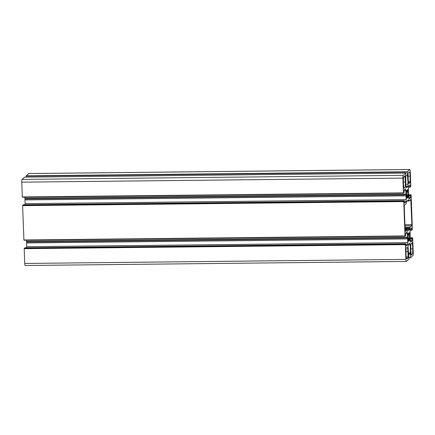 <?xml version="1.0" encoding="UTF-8"?>
<svg xmlns="http://www.w3.org/2000/svg" width="435" height="435" viewBox="0 0 435 435"><rect width="100%" height="100%" fill="white"/><g stroke="black" fill="none" stroke-linecap="round" stroke-linejoin="round"><path stroke-width="0.65" d="M409.237 183.526A4.839 0.837 -90.6 0 1 409.112 183.581A4.839 0.837 -90.6 0 1 408.242 179.47L408.041 174.022L408.171 172.918L409.107 172.086A4.839 0.837 -90.6 0 1 409.226 172.032A4.839 0.837 -90.6 0 1 410.102 176.142L410.172 182.695L408.987 183.526M406.91 247.417A4.839 0.837 -90.6 0 1 407.035 247.363A4.839 0.837 -90.6 0 1 407.905 251.474L408.106 256.922L407.976 258.026L407.04 258.858A4.839 0.837 -90.6 0 1 406.915 258.912A4.839 0.837 -90.6 0 1 406.045 254.801L405.975 248.249L406.91 247.417M410.787 248.907A4.839 0.837 -90.6 0 1 411.434 243.393L412.391 242.556L412.766 248.825A4.839 0.837 -90.6 0 1 412.119 254.339L411.162 255.182L410.787 248.907M410.787 199.529L411.88 224.629L411.749 225.732L410.064 227.233A1.936 0.337 89.4 0 0 409.852 228L409.77 228.69A1.936 0.337 -90.6 0 1 409.558 229.457L407.677 231.132A1.936 0.337 -90.6 0 1 407.628 231.154A1.936 0.337 -90.6 0 1 407.421 230.778L407.301 230.267A1.936 0.337 89.4 0 0 407.095 229.892A1.936 0.337 89.4 0 0 407.046 229.914L405.333 231.425L405.159 230.604L404.267 206.315L404.398 205.211L406.083 203.71A1.936 0.337 89.4 0 0 406.295 202.944L406.377 202.253A1.936 0.337 -90.6 0 1 406.589 201.487L408.47 199.812A1.936 0.337 -90.6 0 1 408.519 199.79A1.936 0.337 -90.6 0 1 408.721 200.165L408.846 200.676A1.936 0.337 89.4 0 0 409.052 201.052A1.936 0.337 89.4 0 0 409.101 201.03L410.787 199.529M405.36 182.037A4.839 0.837 -90.6 0 1 404.713 187.55L403.756 188.388L403.381 182.118A4.839 0.837 -90.6 0 1 404.028 176.605L404.985 175.767L405.36 182.037L403.381 182.058M409.253 239.962A3.627 0.625 -90.6 0 1 408.9 240.62A3.627 0.625 -90.6 0 1 408.71 240.446L408.46 241.681L408.367 239.071A3.627 0.625 -90.6 0 1 408.253 235.895L408.025 234.383L408.193 233.176L408.47 234.019A3.627 0.625 -90.6 0 1 408.824 233.361A3.627 0.625 -90.6 0 1 409.014 233.535L409.264 232.301L409.357 234.911A3.627 0.625 -90.6 0 1 409.471 238.086L409.531 240.805L409.281 239.913L408.307 239.973M406.894 190.981A3.627 0.625 -90.6 0 1 407.247 190.323A3.627 0.625 -90.6 0 1 407.437 190.497L407.687 189.268L407.774 191.873A3.627 0.625 -90.6 0 1 407.894 195.049L408.122 196.56L407.954 197.767L407.677 196.93A3.627 0.625 -90.6 0 1 407.323 197.582A3.627 0.625 -90.6 0 1 407.133 197.414L406.883 198.643L406.79 196.033A3.627 0.625 -90.6 0 1 406.676 192.857L406.573 190.253L406.894 190.981M410.21 240.533L410.129 229.147L411.532 227.902L411.733 230.235L412.391 229.359L411.129 195.027L410.466 195.32L410.422 197.876L409.03 199.116L408.4 192.961L408.552 186.109L409.955 184.87L410.156 187.197L410.809 186.321L410.27 171.548A2.42 0.419 89.4 0 0 409.835 169.492A2.42 0.419 89.4 0 0 409.77 169.519L407.242 171.771L408.073 184.163L407.818 186.37L407.046 187.431L406.883 187.197L406.246 187.768L405.85 186.147L405.757 173.092L403.218 175.349A2.42 0.419 89.4 0 0 402.897 178.105L403.441 192.879L404.104 192.585L404.148 190.03L405.54 188.79L406.165 194.945L406.013 201.796L404.615 203.042L404.414 200.709L403.756 201.584L405.018 235.917L405.681 235.623L405.724 233.068L407.116 231.828L407.747 237.983L407.595 244.834L406.192 246.079L405.991 243.747L405.333 244.622L405.877 259.396A2.42 0.419 89.4 0 0 406.312 261.451A2.42 0.419 89.4 0 0 406.377 261.424L408.905 259.173L408.073 246.781L408.329 244.579L409.101 243.513L409.264 243.747L409.9 243.176L410.297 244.796L410.39 257.852L412.929 255.595A2.42 0.419 89.4 0 0 413.25 252.838L412.657 237.814L412.043 238.358L411.999 240.914L410.607 242.154L410.21 240.533M412.657 237.814L410.113 237.847L412.657 237.814M410.39 257.852L408.911 257.863L410.39 257.852M408.302 244.818L410.297 244.796M405.991 243.747L24.844 247.803L24.191 248.679L24.73 263.452A2.42 0.419 89.4 0 0 25.165 265.508L406.312 261.451M406.105 244.851L407.595 244.834M26.578 247.781L26.704 246.688L407.851 242.632M26.704 246.688L26.568 242.958L407.715 238.902M26.568 242.958L26.6 242.039L407.747 237.983M26.6 242.039L26.502 241.235L407.649 237.178M26.502 241.235L26.464 240.196M405.686 233.47L407.513 233.448M404.414 200.709L23.267 204.765L22.609 205.641L23.92 240.223L405.061 236.161M404.528 201.813L406.013 201.796M24.996 204.744L25.127 203.651L406.274 199.594M25.127 203.651L24.991 199.921L406.138 195.864M406.072 194.141L24.925 198.197L24.991 199.921M25.018 199.002L406.165 194.945M24.925 198.197L24.887 197.158M404.11 190.432L405.937 190.41M24.61 177.148L405.752 173.097L24.61 177.148L22.071 179.405A2.42 0.419 89.4 0 0 21.75 182.162L22.343 197.185L403.484 193.124M406.111 187.208L406.883 187.197M406.045 186.947L407.182 186.936M405.909 186.387L407.818 186.37M405.773 184.19L408.073 184.163M407.405 176.044L407.78 176.034M26.089 177.132L26.056 176.159L407.203 172.102M28.748 173.576A2.42 0.419 89.4 0 0 28.688 173.549A2.42 0.419 89.4 0 0 28.623 173.576L26.056 176.159M411.08 194.777L408.536 194.809L411.08 194.777M408.623 182.711L410.172 182.695M408.416 181.612L410.297 181.591M408.122 176.164L410.102 176.142M405.926 251.495L407.905 251.474M406.431 258.042L407.976 258.026M406.225 256.944L408.106 256.922M410.988 254.35L412.119 254.339M410.787 248.847L412.766 248.825M411.439 243.388L412.565 243.377M409.862 200.35L410.988 200.339M407.486 200.687L408.846 200.676M408.063 200.171L408.721 200.165M407.095 229.892L405.137 229.914L407.046 229.914M405.121 229.506L409.558 229.457M405.094 228.745L409.77 228.69M405.067 228.049L409.852 228M405.039 227.287L410.064 227.233M404.985 225.803L411.749 225.732M404.941 224.705L411.88 224.629M403.582 187.561L404.713 187.55M404.033 176.599L405.159 176.588M408.247 240.452L408.677 240.452L408.253 240.441M408.351 239.614L409.699 239.598M408.378 239.206L409.683 239.19M408.302 238.423L409.493 238.413M408.275 238.103L409.471 238.086M408.073 234.927L409.357 234.911M408.019 234.59L409.351 234.574M409.052 233.513L409.476 233.513M409.107 233.111L409.46 233.106M408.416 234.014L408.068 234.019L408.416 234.019M408.242 240.56L408.655 240.555M406.665 197.523L407.073 197.517M406.671 197.414L407.1 197.414L406.676 197.403M406.73 196.935L407.677 196.93M406.769 196.576L408.122 196.56M406.801 196.169L408.106 196.152M406.725 195.386L407.916 195.375M406.698 195.065L407.894 195.049M406.497 191.889L407.774 191.873M406.442 191.552L407.774 191.536M407.475 190.481L407.899 190.476M407.53 190.073L407.883 190.068M410.308 240.93L411.999 240.914M410.227 240.604L412.037 240.582M410.151 238.929L411.978 238.913M410.129 238.38L412.043 238.358M408.9 257.618L410.335 257.602M408.34 254.083L410.205 254.067M408.318 253.534L410.27 253.513M408.307 253.284L410.558 253.257M408.296 252.952L410.596 252.925M24.73 263.452L405.877 259.396M24.191 248.679L405.333 244.622M24.229 248.347L405.376 244.291M24.833 247.809L405.98 243.752M23.871 239.973L405.018 235.917M22.609 205.641L403.756 201.584M22.647 205.309L403.794 201.253M23.256 204.771L404.403 200.714M22.294 196.935L403.441 192.879M21.75 182.162L402.897 178.105M22.071 179.405L403.218 175.349M405.893 175.658L407.334 175.642M26.095 175.827L407.242 171.771M28.623 173.576L409.77 169.519M408.427 187.213L410.14 187.191L408.421 187.219M408.47 186.805L410.069 186.789M409.667 185.12L410.004 185.114M408.731 197.898L410.422 197.876M408.65 197.566L410.461 197.544M408.574 195.891L410.401 195.875M408.552 195.342L410.466 195.32M410.004 230.251L411.717 230.229L410.004 230.256M410.047 229.843L411.646 229.827M411.249 228.152L411.586 228.152M407.051 201.073L409.052 201.052M408.313 239.924L409.281 239.913M408.063 234.073L408.443 234.068M406.486 191.036L406.866 191.03M406.736 196.886L407.704 196.876M23.92 240.223L405.067 236.167M22.343 197.185L403.49 193.129M28.688 173.549L409.835 169.492"/></g></svg>
